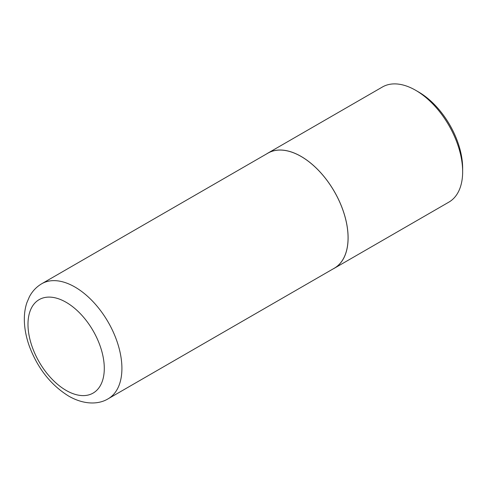 <?xml version="1.0" encoding="UTF-8"?>
<svg xmlns="http://www.w3.org/2000/svg" width="487" height="487" viewBox="0 0 487 487"><rect width="100%" height="100%" fill="white"/><g stroke="black" fill="none" stroke-linecap="round" stroke-linejoin="round"><path stroke-width="0.73" d="M418.589 91.988L415.648 90.29L418.589 91.988A62.312 35.977 60 0 1 462.65 168.307L462.65 171.698A66.469 38.376 -120 0 0 415.648 90.29L415.648 90.29A66.469 38.376 -120 0 0 382.417 87.003L267.868 153.131A66.469 38.376 60 0 1 301.106 156.424A66.469 38.376 60 0 1 344.528 214.998A66.469 38.376 60 0 1 334.338 268.258A66.469 38.376 60 0 1 333.023 268.958M334.338 268.258L448.886 202.123A66.469 38.376 -120 0 0 462.65 171.698M41.736 283.744L267.893 153.174A66.415 38.345 60 0 1 301.106 156.467A66.415 38.345 60 0 1 344.492 214.992A66.415 38.345 60 0 1 334.313 268.215L108.157 398.786C98.35 404.794 83.618 404.709 68.716 396.114C50.898 385.071 37.803 368.513 29.433 346.44C26.268 337.649 24.575 329.072 24.35 320.708C24.186 314.316 25.007 308.362 26.815 302.835L29.415 296.741C32.355 291.189 36.458 286.861 41.736 283.744A66.415 38.345 60 0 1 74.949 287.038A66.415 38.345 60 0 1 118.335 345.563A66.415 38.345 60 0 1 108.157 398.786M266.608 153.922A66.469 38.376 60 0 1 267.868 153.131M66.135 390.41A53.954 31.15 -120 0 0 104.291 368.379A53.954 31.15 -120 0 0 66.135 302.299A53.954 31.15 -120 0 0 27.984 324.324A53.954 31.15 -120 0 0 66.135 390.41"/></g></svg>
